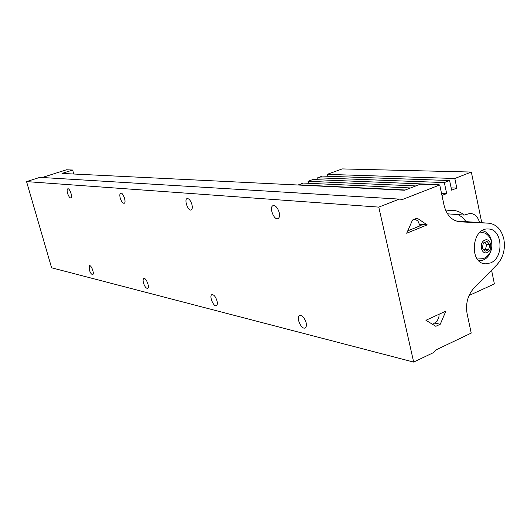 <?xml version="1.0" encoding="UTF-8"?>
<svg xmlns="http://www.w3.org/2000/svg" width="531" height="531" viewBox="0 0 531 531"><rect width="100%" height="100%" fill="white"/><g stroke="black" fill="none" stroke-linecap="round" stroke-linejoin="round"><path stroke-width="0.8" d="M427.203 224.872L406.693 233.242L412.527 220.007L417.12 218.155L427.203 224.872L419.656 224.195M39.878 177.367L26.55 181.602L51.6 267.783L413.662 362.082L433.256 352.723L436.037 349.876L471.223 333.096L467.101 313.715C465.421 303.632 467.765 295.017 474.137 287.875L496.996 264.684C503.189 257.747 505.479 249.291 503.873 239.302L503.833 239.103C501.47 229.425 496.352 224.115 488.5 223.179L460.264 221.858C452.093 220.936 446.69 215.42 444.062 205.324L439.734 184.961L402.89 199.324L39.878 177.367L399.339 199.118L378.782 207.11L26.55 181.602M420.041 225.848L417.963 221.088L414.903 219.051M432.705 324.408L437.106 321.202L438.898 317.02L439.144 314.213M440.272 324.235L435.825 326.299L425.922 320.279L445.881 311.126L440.272 324.235L435.208 323.187M482.221 230.64C488.447 232.107 491.693 236.999 491.971 245.309M491.587 248.7C489.516 256.586 485.347 260.628 479.081 260.834L478.896 260.814M480.27 232.067L485.288 233.202L486.701 234.251M485.288 233.202C494.932 238.977 493.657 254.548 483.217 258.67L477.303 259.009M279.193 212.486C279.877 215.785 279.459 217.843 277.939 218.653C273.916 220.498 268.845 206.851 273.093 205.63C275.629 205.431 277.66 207.714 279.193 212.486M191.923 204.541C192.6 207.521 192.341 209.333 191.147 209.991C188.087 211.378 183.859 199.41 187.111 198.567C189.009 198.494 190.609 200.486 191.923 204.541M67.556 193.218C68.585 196.337 69.694 197.91 70.875 197.95C72.953 197.519 69.707 187.921 67.782 188.804C66.999 189.275 66.926 190.748 67.556 193.218M120.212 198.017C121.367 201.534 122.674 203.293 124.154 203.287C126.723 202.703 123.059 192.036 120.663 193.125C119.707 193.676 119.555 195.308 120.212 198.017M306.095 322.622C304.422 317.611 302.258 315.215 299.617 315.421C295.628 316.781 301.349 329.924 305.079 327.966C306.36 327.235 306.699 325.457 306.095 322.622M217.013 300.871C215.606 296.643 213.913 294.566 211.935 294.632C208.849 295.575 213.489 307.157 216.369 305.69C217.405 305.093 217.624 303.486 217.013 300.871M89.235 269.668L89.42 265.653C91.266 264.723 94.704 274.076 92.693 274.567C91.465 274.514 90.31 272.881 89.235 269.668M143.456 282.91C142.859 280.487 142.985 279.021 143.835 278.516C146.111 277.368 150.054 287.722 147.591 288.386C146.052 288.386 144.671 286.554 143.456 282.91M378.782 207.11L413.662 362.082M439.734 184.961L420.373 184.177L404.642 190.237L61.981 173.438L72.647 170.033L66.481 169.781L42.221 177.5M402.89 199.324L399.339 199.118M490.551 262.918L485.473 263.834C468.74 263.522 471.654 227.427 488.308 229.007C502.525 228.748 504.377 257.694 490.551 262.918M73.769 174.015L72.647 170.033M407.748 230.852L421.136 225.403L419.941 225.29M455.937 220.956L488.5 223.179M487.319 252.504C493.392 249.922 490.843 237.463 484.77 240.125C478.643 242.694 481.252 255.238 487.319 252.504M485.049 251.249L488.739 249.643L489.728 244.725L487.04 241.399L483.343 242.992L482.347 247.924L485.049 251.249M488.739 249.643L485.586 249.291L486.575 244.393L484.896 242.322M484.013 249.975L485.586 249.291M489.728 244.725L486.575 244.393M491.56 270.199L494.394 283.939L469.059 295.488M481.756 222.628L471.336 172.057L454.815 178.496L456.833 188.12L451.622 190.178L449.591 180.527L444.334 182.571L446.664 193.589L441.958 195.448M439.117 184.941L438.347 184.907M479.52 222.449C477.946 216.847 474.84 213.827 470.2 213.382L464.227 215.068C460.503 212.008 456.368 210.409 451.821 210.249L445.934 210.999M410.543 187.961L303.208 183.042L298.402 185.027M439.051 184.629L312.859 179.544L308.04 181.29L308.518 183.281M449.591 180.527L322.417 176.08L317.644 177.812L318.102 179.757M327.6 176.265L327.162 174.36L454.815 178.496M471.336 172.057L342.19 168.918L327.162 174.36M298.342 184.801L405.239 190.005M317.644 177.812L444.334 182.571M308.04 181.29L415.826 185.93M464.227 215.068L447.487 213.82M458.041 214.604L462.189 217.126L465.395 220.81M441.507 193.324L446.664 193.589M451.138 187.868L456.833 188.12M459.269 221.779L460.264 221.858M485.473 263.834L484.425 263.701"/></g></svg>
